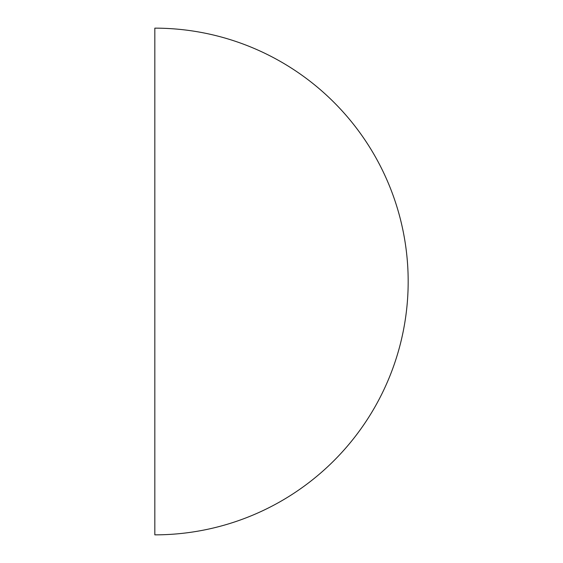 <?xml version="1.0" encoding="UTF-8"?>
<svg xmlns="http://www.w3.org/2000/svg" width="563" height="563" viewBox="0 0 563 563"><rect width="100%" height="100%" fill="white"/><g stroke="black" fill="none" stroke-linecap="round" stroke-linejoin="round"><path stroke-width="0.84" d="M154.825 534.85L154.825 28.15A253.35 253.35 0 0 1 408.175 281.5A253.35 253.35 0 0 1 154.825 534.85"/></g></svg>
